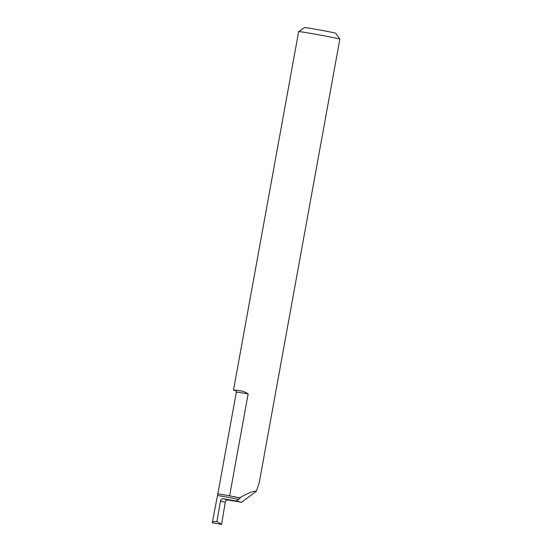 <?xml version="1.0" encoding="UTF-8"?>
<svg xmlns="http://www.w3.org/2000/svg" width="552" height="552" viewBox="0 0 552 552"><rect width="100%" height="100%" fill="white"/><g stroke="black" fill="none" stroke-linecap="round" stroke-linejoin="round"><path stroke-width="0.83" d="M298.653 31.65L304.504 27.6A15.898 0.38 10.3 0 1 314.84 29.125A15.898 0.38 10.3 0 1 335.782 33.286L339.839 39.137A20.935 0.504 -169.7 0 0 312.26 33.658A20.935 0.504 -169.7 0 0 298.653 31.65A20.935 0.504 -169.7 0 0 298.646 31.664L233.517 390.016A20.935 0.504 -169.7 0 0 235.794 390.664M218.64 493.888A22.666 0.407 11.2 0 1 240.154 497.938L238.712 499.394A20.99 0.38 -168.8 0 0 217.633 495.544L217.764 494.337L218.64 493.888L229.618 495.827L248.145 393.887C245.047 391.865 242.073 390.802 239.216 390.699A20.935 0.504 -169.7 0 0 233.517 390.016M229.618 495.827L239.672 497.821C248.02 492.998 253.596 490.804 256.39 491.232L259.205 482.869L339.839 39.151A20.935 0.504 -169.7 0 0 339.839 39.137M256.39 491.232L241.555 502.299L228.231 499.995A2.684 2.525 -75.9 0 0 225.257 502.258L221.607 524.4L212.285 522.792C211.726 521.819 213.279 521.412 216.936 521.557L221.607 524.4M240.154 497.938L239.672 497.821M217.633 495.544L217.412 496.4M217.343 496.241L212.285 522.792M238.712 499.394L236.29 500.974L222.918 498.711C221.718 498.628 220.91 499.429 220.483 501.099L216.936 521.557M236.29 500.974L241.555 502.299M220.483 501.099L225.257 502.258C225.671 500.671 226.637 499.912 228.155 499.981L223.132 498.746M223.305 498.76L228.231 499.995M222.918 498.711L227.217 499.753M235.525 390.471A22.666 0.545 10.3 0 1 239.216 390.699M235.435 390.43C235.69 390.167 235.987 390.754 236.325 392.203A20.99 0.504 10.3 0 1 248.145 393.887M217.764 494.337L236.325 392.203"/></g></svg>
